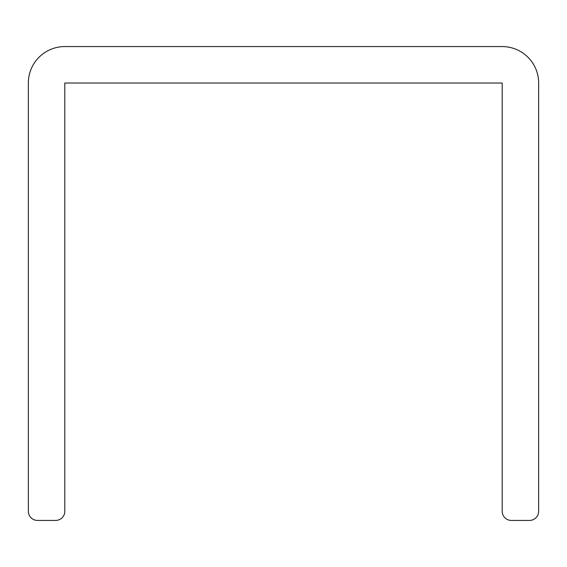 <?xml version="1.0" encoding="UTF-8"?>
<svg xmlns="http://www.w3.org/2000/svg" width="567" height="567" viewBox="0 0 567 567"><rect width="100%" height="100%" fill="white"/><g stroke="black" fill="none" stroke-linecap="round" stroke-linejoin="round"><path stroke-width="0.85" d="M64.801 511.314L64.801 83.023L502.199 83.023L502.199 511.314A9.115 9.115 0 0 0 511.314 520.428L529.535 520.428A9.115 9.115 0 0 0 538.65 511.314L538.65 83.023A36.451 36.451 0 0 0 502.199 46.572L64.801 46.572A36.451 36.451 0 0 0 28.35 83.023L28.35 511.314A9.115 9.115 0 0 0 37.465 520.428L55.686 520.428A9.115 9.115 0 0 0 64.801 511.314"/></g></svg>

